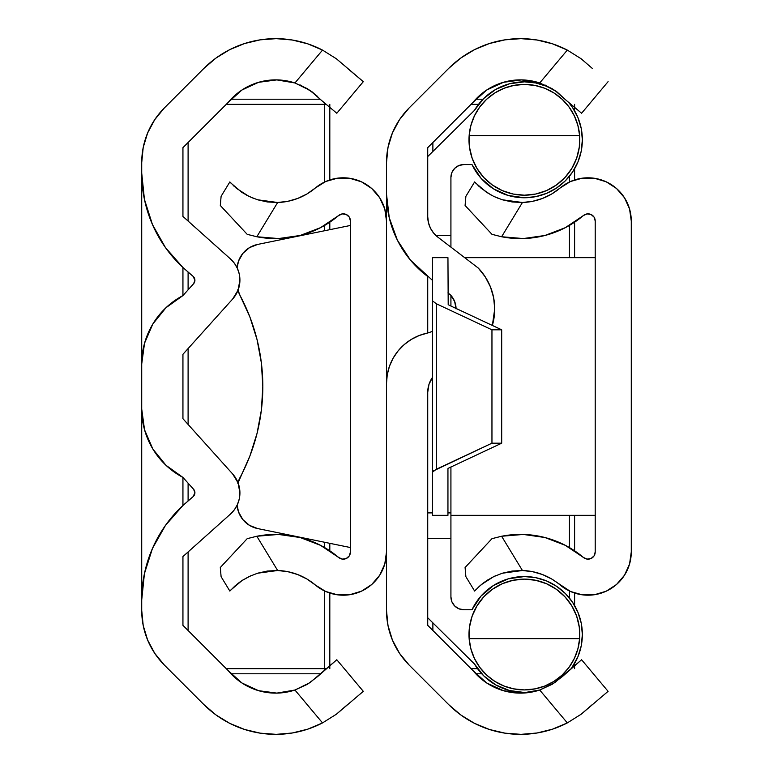 <?xml version="1.0" encoding="UTF-8"?>
<svg xmlns="http://www.w3.org/2000/svg" width="773" height="773" viewBox="0 0 773 773"><rect width="100%" height="100%" fill="white"/><g stroke="black" fill="none" stroke-linecap="round" stroke-linejoin="round"><path stroke-width="1.16" d="M237.446 504.518A28.34 28.34 0 0 0 237.456 504.489L239.301 498.846L239.92 492.932A28.34 28.34 0 0 1 230.47 514.055A28.34 28.34 0 0 0 230.499 514.035M230.47 514.055L182.94 556.56L182.94 625.338L182.94 556.56L230.47 514.055L234.47 509.649A28.34 28.34 0 0 0 234.47 509.649L237.456 504.498M165.944 465.259A77.3 77.3 0 0 0 182.94 477.424L193.598 489.27A5.15 5.15 0 0 1 194.912 492.71L193.144 496.604L182.94 505.474L165.49 525.36L152.474 548.405L144.435 573.614L141.72 599.935L141.72 162.601A77.3 77.3 0 0 1 164.359 107.94L203.917 68.382A101.524 101.524 0 0 1 322.525 50.09L336.4 58.787L322.525 50.09L307.76 43.839L292.194 39.993L276.222 38.65L260.23 39.838L244.626 43.52L229.794 49.617L216.111 57.975L203.917 68.382L164.359 107.94L154.745 119.66L147.604 133.024L143.198 147.527L141.72 162.601L141.72 173.065L144.435 199.386L152.474 224.595L165.49 247.64L182.94 267.526L182.94 295.576L165.944 307.741L152.822 324.022L144.541 343.222L141.72 363.938L141.72 409.062L144.541 429.778L152.822 448.978L165.944 465.259L182.94 477.424L182.94 505.474L193.144 496.604A5.15 5.15 0 0 0 194.912 492.71A5.15 5.15 0 0 1 193.144 496.604M194.912 280.28A5.15 5.15 0 0 0 193.144 276.396A5.15 5.15 0 0 1 194.912 280.29L193.598 283.73L182.94 295.576A77.3 77.3 0 0 0 165.944 307.741M239.92 280.068A28.34 28.34 0 0 1 232.654 299.025A28.34 28.34 0 0 0 232.663 299.016L238.045 290.223L239.92 280.068L239.301 274.154L237.456 268.502L234.47 263.351L230.47 258.945L182.94 216.44L182.94 147.662L182.94 216.44L230.47 258.945A28.34 28.34 0 0 1 239.92 280.068M347.444 68.343L363.31 81.658L336.806 113.245L321.423 100.326L336.806 113.245L363.31 81.658L336.4 58.787L322.525 50.09L294.938 82.972L310.07 90.412L321.423 100.326L312.273 91.968L300.243 85.001M231.011 99.205L320.389 99.205L231.011 99.205L241.901 90.035L228.257 102.345L182.94 147.662L228.257 102.345A61.328 61.328 0 0 1 294.938 82.972L322.525 50.09L336.361 58.767M182.94 354.295L182.94 418.705L182.94 354.295L232.654 299.025L182.94 354.295M182.94 625.338L228.257 670.655L182.94 625.338L182.94 556.56L182.94 625.338M276.811 693.11L258.588 690.685L276.811 693.11L294.938 690.028L322.525 722.91A101.524 101.524 0 0 1 203.917 704.618L216.111 715.025L229.794 723.383L244.626 729.48L260.23 733.162L276.222 734.35L292.194 733.007L307.76 729.161L322.525 722.91L336.4 714.213L363.31 691.342L336.806 659.755L363.31 691.342L336.361 714.233L322.525 722.91L294.938 690.028L307.47 684.26L317.684 676.501L336.806 659.755L310.06 682.598L294.938 690.028A61.328 61.328 0 0 1 228.257 670.655L241.901 682.965L231.011 673.795L320.389 673.795L231.011 673.795M203.917 704.618L164.359 665.06A77.3 77.3 0 0 1 141.72 610.399L141.72 599.935L141.72 610.399L143.198 625.473L147.604 639.976L154.745 653.34L164.359 665.06L203.917 704.618M241.901 90.035L258.588 82.315L276.811 79.89L294.938 82.972L307.47 88.74L317.684 96.499M193.598 489.27L194.912 492.71M141.72 610.399L143.198 625.473M244.626 729.48L260.23 733.162M258.588 690.685L241.901 682.965M239.92 492.932L238.045 482.777L232.654 473.975L182.94 418.705L232.654 473.975A28.34 28.34 0 0 1 239.92 492.932M258.588 82.315L276.811 79.89M260.23 39.838L244.626 43.52M216.111 57.975L203.917 68.382M143.198 147.527L141.72 162.601M193.144 276.396L182.94 267.526L193.144 276.396L194.912 280.29A5.15 5.15 0 0 1 193.598 283.73A5.15 5.15 0 0 0 194.912 280.29L194.448 278.145M322.563 722.89L336.361 714.233L347.483 704.618M336.806 113.245L329.81 107.37M324.66 103.041L324.66 104.355L226.247 104.355L324.66 104.355L324.66 103.041L321.423 100.326M336.4 714.213L347.492 704.618M232.654 299.025L238.045 290.223M235.755 478.129L232.654 473.975M141.72 409.062A77.3 77.3 0 0 0 182.94 477.424L182.94 505.474A128.83 128.83 0 0 0 141.72 599.935L141.72 409.062A77.3 77.3 0 0 0 152.822 448.978M152.822 324.022A77.3 77.3 0 0 0 141.72 363.938L141.72 173.065A128.83 128.83 0 0 0 152.474 224.595L165.49 247.64M141.72 173.065A128.83 128.83 0 0 0 182.94 267.526L182.94 295.576A77.3 77.3 0 0 0 141.72 363.938M315.307 188.023L306.949 193.975L297.702 198.439L287.846 201.309L277.652 202.497A61.328 61.328 0 0 0 315.307 188.023A43.259 43.259 0 0 1 386.5 221.049L384.77 208.923L379.707 197.762L371.716 188.477L361.445 181.81L349.715 178.273L337.472 178.177L325.684 181.51L315.307 188.023A61.328 61.328 0 0 1 277.652 202.497L267.352 201.956L257.564 199.782L248.964 196.39L241.91 192.38L230.847 183.017M386.5 551.951A43.259 43.259 0 0 1 315.307 584.977A61.328 61.328 0 0 0 277.652 570.503A61.328 61.328 0 0 1 315.307 584.977L325.684 591.49L337.472 594.824L349.715 594.727L361.445 591.19L371.716 584.523L379.707 575.238L384.77 564.077L386.5 551.951L384.77 564.077M230.866 589.963L241.92 580.62L248.983 576.6L257.602 573.208L267.371 571.044L277.652 570.503L287.846 571.691L297.702 574.561L306.949 579.025L315.307 584.977M234.934 585.992L229.852 591.074L221.107 576.706L220.305 567.508L247.196 538.665L256.82 536.249A97.398 97.398 0 0 1 338.632 557.459A97.398 97.398 0 0 0 256.82 536.249L277.652 570.503L256.82 536.249L247.196 538.665L220.305 567.508L221.107 576.706L229.852 591.074L230.576 590.272M234.461 586.417L241.91 580.62L250.877 575.721M344.333 559.082L342.304 559.092L346.275 558.493L349.299 555.855L350.43 551.999L350.43 221.001L350.43 551.999A7.16 7.16 0 0 1 338.632 557.459L320.515 545.323L300.146 537.515L278.56 534.443L256.82 536.249M338.632 215.541A7.16 7.16 0 0 1 350.43 221.001L349.299 217.145L346.275 214.508L342.304 213.908L338.632 215.541A97.398 97.398 0 0 1 256.82 236.751L247.196 234.335L220.305 205.492L221.107 196.294L229.852 181.926L221.107 196.294L220.305 205.492L247.196 234.335L256.82 236.751L278.56 238.557L300.146 235.485A97.398 97.398 0 0 0 338.632 215.541L320.515 227.677L300.146 235.485M246.181 194.951L253.728 198.448M277.652 202.497L256.82 236.751L277.652 202.497L257.564 199.782L248.964 196.39L236.519 188.38L229.852 181.926M233.243 185.452L234.306 186.448M257.051 339.627L261.371 362.885L257.051 339.627L249.921 317.075L240.084 295.557A193.25 193.25 0 0 1 240.084 477.443A193.25 193.25 0 0 0 240.084 295.557L237.823 289.682M261.371 410.115L257.051 433.373L261.371 410.115L262.82 386.5L261.371 362.885M287.846 571.691L297.702 574.561M386.5 221.049L384.77 208.923M297.702 198.439L287.846 201.309M256.82 236.751L278.56 238.557M342.304 559.092L338.632 557.459M238.548 261.032L237.118 267.777A25.77 25.77 0 0 1 257.66 244.432L350.43 225.455L257.66 244.432A25.77 25.77 0 0 0 257.651 244.432L249.486 247.631A25.77 25.77 0 0 0 238.548 261.032L242.857 253.389L249.486 247.631M350.43 547.545L257.66 528.568L249.486 525.369L242.857 519.611L238.548 511.968L237.118 505.223A25.77 25.77 0 0 0 257.66 528.568L350.43 547.545M237.823 483.318L249.921 455.925L257.051 433.373M237.997 290.348A25.77 25.77 0 0 0 240.084 295.557A25.77 25.77 0 0 1 237.997 290.348M240.084 477.443A25.77 25.77 0 0 0 237.997 482.652A25.77 25.77 0 0 1 240.084 477.443M238.548 511.968A25.77 25.77 0 0 0 249.486 525.369M248.983 576.6L257.602 573.208L277.575 570.503M238.654 547.825L247.196 538.665M239.881 582.03L236.538 584.61M243.379 579.692L241.91 580.62M277.652 570.503L257.564 573.218M247.196 234.335L238.654 225.175M240.442 191.366L241.92 192.38M235.552 187.549L236.538 188.39M447.944 292.899L450.64 295.083A20.359 20.359 0 0 1 456.06 308.437M494.72 308.939A59.009 59.009 0 0 0 494.72 308.929A59.009 59.009 0 0 1 492.362 325.443L494.72 308.929L493.647 297.711L490.449 286.899L485.26 276.889L478.265 268.047L437.837 237.137L433.595 233.04L430.397 228.083L428.406 222.527L427.73 216.672L427.73 147.662L427.73 216.672A25.77 25.77 0 0 0 430.397 228.083M386.5 162.601A77.3 77.3 0 0 1 409.139 107.94L448.698 68.382A101.524 101.524 0 0 1 567.314 50.09L581.18 58.787L567.314 50.09L552.54 43.839L536.984 39.993L521.002 38.65L505.011 39.838L489.406 43.52L474.583 49.617L460.901 57.975L448.698 68.382L409.139 107.94L399.525 119.66L392.384 133.024L387.988 147.527L386.5 162.601L386.5 194.062L386.5 162.601L387.988 147.527M592.234 68.343L581.161 58.777M608.09 81.658L581.596 113.245L566.203 100.326L581.596 113.245L608.09 81.658M475.801 99.205L483.019 99.205L475.801 99.205L486.69 90.035L473.037 102.345L427.73 147.662L473.037 102.345A61.328 61.328 0 0 1 539.718 82.972L554.85 90.412L566.203 100.326L557.053 91.968L545.023 85.001M432.484 331.414L427.73 332.989L432.484 331.414L427.73 332.989L427.73 276.512L427.73 332.989L419.275 335.482L411.371 339.376L404.25 344.565L398.114 350.884L393.148 358.16L389.495 366.18L387.254 374.702L386.5 383.476L386.5 194.062L389.254 217.744L397.38 240.152L410.434 260.105L432.484 280.377M427.73 392.317A25.77 25.77 0 0 1 432.484 377.398A25.77 25.77 0 0 0 427.73 392.307L427.73 625.338L473.037 670.655L427.73 625.338L427.73 392.317L428.976 384.384L432.609 377.224M521.601 693.11L503.378 690.685L521.601 693.11L539.718 690.028L567.314 722.91A101.524 101.524 0 0 1 448.698 704.618L460.901 715.025L474.583 723.383L489.406 729.48L505.011 733.162L521.002 734.35L536.984 733.007L552.54 729.161L567.314 722.91L581.18 714.213L608.09 691.342L581.596 659.755L608.09 691.342L581.151 714.233L567.314 722.91L539.718 690.028L552.251 684.26L562.473 676.501L581.596 659.755L554.84 682.598L539.718 690.028A61.328 61.328 0 0 1 473.037 670.655L486.69 682.965L475.801 673.795L481.763 673.795L475.801 673.795M448.698 704.618L409.139 665.06A77.3 77.3 0 0 1 386.5 610.399L386.5 383.476L386.5 610.399L387.988 625.473L392.384 639.976L399.525 653.34L409.139 665.06L448.698 704.618M486.69 90.035L503.378 82.315L521.601 79.89L539.718 82.972L567.314 50.09L539.718 82.972L552.251 88.74M450.64 295.083L454.659 301.499L456.07 308.929L454.659 301.499M386.5 610.399L387.988 625.473M489.406 729.48L505.011 733.162M503.378 690.685L486.69 682.965M503.378 82.315L521.601 79.89M505.011 39.838L489.406 43.52M460.901 57.975L448.698 68.382M567.353 722.89L581.151 714.233L592.273 704.618L581.161 714.223M581.596 113.245L574.6 107.37M569.44 103.041L568.677 102.403A57.965 57.965 0 0 1 524.394 197.762A57.965 57.965 0 0 1 471.984 164.562L480.961 178.186L493.367 188.767L508.238 195.463L524.394 197.762L535.699 196.651L546.569 193.347L556.589 187.994L565.372 180.785L572.58 172.002L577.943 161.982L581.238 151.102L582.349 139.797L581.238 128.492L577.943 117.612L572.58 107.592L568.677 102.403M485.28 276.927A59.009 59.009 0 0 0 478.265 268.047A59.009 59.009 0 0 1 494.72 308.929M427.73 216.672A25.77 25.77 0 0 0 437.837 237.137L478.265 268.047M437.827 237.127L436.339 235.9M393.148 358.16A51.53 51.53 0 0 0 386.5 383.476L386.5 194.062A103.07 103.07 0 0 0 427.73 276.512M386.5 383.476A51.53 51.53 0 0 1 427.73 332.989A51.53 51.53 0 0 0 419.275 335.482M411.41 339.357A51.53 51.53 0 0 0 398.114 350.884M546.569 86.247L556.589 91.6L546.569 86.247L535.699 82.953L524.394 81.832L509.523 83.774L495.648 89.465L483.695 98.519L474.467 110.346L427.73 156.542L427.73 147.662M574.6 668.645L574.6 663.485L574.6 668.645M574.6 605.549L574.6 593.075L574.6 605.549M574.6 550.811L574.6 515.33L574.6 550.811M574.6 257.67L574.6 222.189L574.6 257.67M574.6 179.925L574.6 168.765L574.6 179.925M574.6 110.829L574.6 104.355L574.6 110.829M471.037 104.355L478.526 104.355L471.037 104.355M569.44 176.263L569.44 181.984L569.44 176.263M569.44 225.397L569.44 257.67L569.44 225.397M569.44 515.33L569.44 547.603L569.44 515.33M569.44 591.016L569.44 598.051L569.44 591.016M477.53 668.645L471.037 668.645L477.53 668.645M432.88 630.488L432.88 622.864L432.88 630.488M432.88 151.45L432.88 142.512L432.88 151.45M427.73 617.772L474.467 663.978L483.695 675.795L495.648 684.859L509.523 690.54L524.394 692.482L532.945 691.854A57.965 57.965 0 0 1 474.467 663.978L427.73 617.772L427.73 625.338M570.252 104.355L571.005 104.355L570.252 104.355M182.94 216.44L182.94 147.662L182.94 216.44M329.81 668.645L329.81 593.075L329.81 668.645M329.81 550.811L329.81 543.322L329.81 550.811M329.81 229.678L329.81 222.189L329.81 229.678M329.81 179.925L329.81 104.355L329.81 179.925M324.66 104.355L324.66 181.984L324.66 104.355L326.216 104.355L324.66 104.355M324.66 225.397L324.66 230.731L324.66 225.397M324.66 542.269L324.66 547.603L324.66 542.269M324.66 591.016L324.66 668.645L226.247 668.645L326.216 668.645L324.66 668.645L324.66 669.959L324.66 591.016M188.1 630.488L188.1 551.951L188.1 630.488M188.1 500.991L188.1 483.154L188.1 500.991M188.1 424.435L188.1 348.565L188.1 424.435M188.1 289.846L188.1 272.009L188.1 289.846M188.1 221.049L188.1 142.512L188.1 221.049M579.769 632.952L579.634 638.643A55.395 55.395 0 0 0 524.394 579.122L535.699 580.291L546.54 583.741L556.444 589.335L564.995 596.833L571.836 605.916L576.677 616.207L579.315 627.27L579.769 632.952M577.895 648.866A55.395 55.395 0 0 0 577.904 648.847L579.634 638.643A55.395 55.395 0 0 1 524.394 689.922A55.395 55.395 0 0 0 544.646 686.086L553.864 681.428A55.395 55.395 0 0 0 568.967 667.408L574.31 658.548A55.395 55.395 0 0 0 574.32 658.528M513.581 85.465L524.394 84.402A55.395 55.395 0 0 1 579.634 135.671L579.315 147.044L576.677 158.107L571.836 168.398L564.995 177.481L556.444 184.979L546.54 190.573L535.699 194.033L524.394 195.192A55.395 55.395 0 0 0 579.634 135.662L577.904 125.477A55.395 55.395 0 0 0 577.895 125.458L574.31 115.776L568.967 106.906A55.395 55.395 0 0 0 553.864 92.886L544.636 88.228A55.395 55.395 0 0 0 524.394 84.402L535.196 85.465M524.394 576.552A57.965 57.965 0 0 1 571.605 668.143L577.943 656.702L581.238 645.832L582.349 634.517L581.238 623.212L577.943 612.342L572.58 602.322L565.372 593.529L556.589 586.321L546.569 580.967L535.699 577.673L524.394 576.552L508.238 578.851L493.367 585.557L480.961 596.138L471.984 609.752L463.8 609.752L458.872 608.776L454.688 605.974L451.896 601.8L450.92 596.872L450.92 538.665L450.92 596.872A12.88 12.88 0 0 0 463.8 609.752L471.984 609.752A57.965 57.965 0 0 1 524.394 576.552M427.73 156.542L474.467 110.346A57.965 57.965 0 0 1 556.116 91.291M535.196 688.849L524.394 689.922L513.581 688.849M510.364 688.115L503.658 685.893M499.793 684.163L494.237 680.994M490.517 678.356L485.927 674.394M482.7 671.003L479.028 666.326M476.458 662.297L473.801 657.089M472.023 652.586L470.419 647.03M469.53 642.218L469.027 636.662M469.124 630.652L469.723 625.55M471.028 619.637L472.622 614.806M475.105 609.211L477.598 604.853M481.221 599.8L484.478 596.109M489.164 591.76L492.952 588.9M498.691 585.441L502.701 583.547M509.716 581.103L513.32 580.243M470.873 648.847L474.467 658.548A55.395 55.395 0 0 0 474.467 658.548L479.811 667.408A55.395 55.395 0 0 0 494.923 681.428L504.151 686.086A55.395 55.395 0 0 0 524.394 689.922A55.395 55.395 0 0 1 469.143 638.643L469.462 627.27L472.1 616.207L476.941 605.916L483.782 596.833L492.333 589.335L502.237 583.741L513.079 580.291L524.403 579.122A55.395 55.395 0 0 0 469.143 638.662L469.462 627.27L472.1 616.207L476.941 605.916L483.782 596.833L492.333 589.335L502.237 583.741L513.079 580.291L524.394 579.122L535.699 580.291L546.54 583.741L556.444 589.335L564.995 596.833L571.836 605.916L576.677 616.207L579.315 627.27L579.634 638.643L469.143 638.643L470.873 648.847A55.395 55.395 0 0 0 470.883 648.866M535.457 580.243L539.061 581.103M546.076 583.547L550.096 585.441M555.826 588.9L559.613 591.76M564.309 596.109L567.556 599.8M571.179 604.853L573.672 609.211M576.165 614.806L577.75 619.637M579.054 625.55L579.653 630.652M579.75 636.662L579.248 642.218M578.359 647.03L576.764 652.586M574.977 657.089L572.32 662.297M569.749 666.326L566.087 671.003M562.85 674.394L558.261 678.356M554.541 680.994L548.985 684.163M545.129 685.893L538.443 688.105M450.92 235.649L450.92 177.452L451.896 172.514L454.688 168.34L458.872 165.548L463.8 164.562L471.984 164.562L463.8 164.562A12.88 12.88 0 0 0 450.92 177.452L450.92 247.138L450.92 235.649L436.069 235.649L450.92 235.649M470.883 125.458A55.395 55.395 0 0 0 470.873 125.477L469.143 135.671L579.634 135.671L579.315 147.044L576.677 158.107L571.836 168.398L564.995 177.481L556.444 184.979L546.54 190.573L535.699 194.033L524.394 195.192L513.079 194.033L502.237 190.573L492.333 184.979L483.782 177.481L476.941 168.398L472.1 158.107L469.462 147.044L469.143 135.671A55.395 55.395 0 0 0 524.394 195.192L513.079 194.033L502.237 190.573L492.333 184.979L483.782 177.481L476.941 168.398L472.1 158.107L469.462 147.044L469.143 135.671A55.395 55.395 0 0 1 524.394 84.402A55.395 55.395 0 0 0 504.131 88.238L494.913 92.895A55.395 55.395 0 0 0 479.811 106.906L474.467 115.776A55.395 55.395 0 0 0 474.467 115.795M513.32 194.081L509.726 193.221M502.701 190.776L498.691 188.873M492.952 185.414L489.164 182.554M484.478 178.215L481.221 174.524M477.598 169.461L475.105 165.103M472.622 159.518L471.028 154.677M469.723 148.774L469.124 143.672M469.027 137.662L469.53 132.096M470.419 127.294L472.023 121.738M473.801 117.225L476.458 112.027M479.028 107.988L482.7 103.321M485.927 99.92L490.526 95.949M494.237 93.32L499.793 90.161M503.658 88.431L510.344 86.209M538.404 86.199L545.129 88.431M548.985 90.161L554.541 93.32M558.241 95.939L562.85 99.92M566.087 103.321L569.749 107.988M572.32 112.027L574.977 117.225M576.764 121.738L578.359 127.294M579.248 132.096L579.75 137.662M579.653 143.672L579.054 148.774M577.75 154.677L576.165 159.518M573.672 165.103L571.179 169.461M567.556 174.524L564.309 178.215M559.613 182.554L555.826 185.414M550.096 188.873L546.076 190.776M539.061 193.221L535.457 194.081M450.92 295.392L450.92 306.031L450.92 295.392M450.92 466.969L450.92 538.665L450.92 466.969M463.8 609.752L458.872 608.776M451.896 601.8L450.92 596.872M458.872 165.548L463.8 164.562M568.967 106.906L562.077 99.195L553.864 92.895M544.636 88.228L534.694 85.368L524.394 84.402L514.084 85.368L504.151 88.228M494.913 92.895L486.7 99.195L479.811 106.906M474.467 115.776L470.873 125.477M479.811 667.408L486.7 675.129L494.913 681.428M504.151 686.086L514.084 688.956L524.394 689.922L534.694 688.956L544.636 686.086M553.864 681.428L562.077 675.129L568.967 667.408M574.31 658.548L577.904 648.847M427.73 538.665L450.92 538.665L427.73 538.665M427.73 512.905L432.484 512.905L427.73 512.905M447.944 512.905L450.92 512.905L447.944 512.905M579.634 638.643L469.143 638.643M469.143 135.671L579.634 135.671M628.932 206.961L624.487 197.772M560.096 188.023A43.259 43.259 0 0 1 631.28 221.049L629.551 208.923L624.487 197.762L616.496 188.477L606.235 181.81L594.505 178.273L582.253 178.177L570.474 181.51L560.096 188.023A61.328 61.328 0 0 1 522.432 202.497A61.328 61.328 0 0 0 560.096 188.023L551.729 193.975L542.491 198.439L532.636 201.309L522.432 202.497L512.132 201.956L502.344 199.782L493.754 196.39L486.7 192.38L475.637 183.017M544.936 235.485L565.305 227.677L583.422 215.541A97.398 97.398 0 0 1 501.609 236.751L523.34 238.557L544.936 235.485A97.398 97.398 0 0 0 583.422 215.541L587.094 213.908L591.065 214.508L594.089 217.145L595.21 221.001L595.21 551.999A7.16 7.16 0 0 1 583.422 557.459A97.398 97.398 0 0 0 501.609 536.249A97.398 97.398 0 0 1 583.422 557.459L565.305 545.323L544.936 537.515L523.34 534.443L501.609 536.249L522.432 570.503A61.328 61.328 0 0 1 560.096 584.977A61.328 61.328 0 0 0 522.432 570.503L532.636 571.691L542.491 574.561L551.729 579.025L570.474 591.49L582.253 594.824L594.505 594.727L606.235 591.19L616.496 584.523L624.487 575.238L628.217 567.962M624.487 575.238L629.551 564.077L631.28 551.951L631.28 221.049L631.28 551.951A43.259 43.259 0 0 1 560.096 584.977M475.646 589.963L481.308 584.62M479.714 585.992L486.7 580.62L493.763 576.6L502.382 573.208L512.151 571.044L522.432 570.503L532.636 571.691M475.366 590.272L474.632 591.074L465.897 576.706L465.085 567.508L491.976 538.665L501.609 536.249L491.976 538.665L465.085 567.508L465.897 576.706L474.632 591.074L479.241 586.417M583.422 557.459L587.094 559.092L591.065 558.493L594.089 555.855L595.21 551.999L595.21 221.001A7.16 7.16 0 0 0 583.422 215.541M501.609 236.751L491.976 234.335L465.085 205.492L465.897 196.294L474.632 181.926L465.897 196.294L465.085 205.492L491.976 234.335L501.609 236.751L522.432 202.497L501.609 236.751M522.432 202.497L502.344 199.782L493.754 196.39L498.508 198.448M490.961 194.951L481.308 188.38L474.632 181.926M478.023 185.452L479.096 186.448M551.729 193.975L542.491 198.439M594.92 219.001L595.21 221.001M484.661 582.03L481.318 584.61L493.763 576.6L502.382 573.208L522.432 570.503L501.609 536.249M483.434 547.825L491.976 538.665M488.159 579.692L486.7 580.62M495.657 575.721L493.754 576.61M502.344 573.218L522.364 570.503M491.976 234.335L483.434 225.175M485.222 191.366L486.71 192.38M480.333 187.549L481.318 188.39M432.484 515.33L432.484 257.67L447.944 257.67L448.195 304.678L447.944 257.67L432.484 257.67L432.484 472.177L436.301 469.259L436.301 303.741L432.484 300.823L436.301 303.741L436.301 469.259L491.957 443.19L491.957 329.81L436.301 303.741L491.957 329.81L491.957 443.19L501.687 443.19L501.687 329.81L491.957 329.81L501.687 329.81L501.687 443.19L448.195 468.322L501.687 443.19L491.957 443.19L433.489 470.873L432.484 472.177L432.484 515.33L447.944 515.33L432.484 515.33M448.9 305.084L501.687 329.81L448.9 305.084M447.944 468.651L447.944 515.33L447.944 468.651M450.92 515.33L595.21 515.33L450.92 515.33M595.21 257.67L464.689 257.67L595.21 257.67"/></g></svg>
